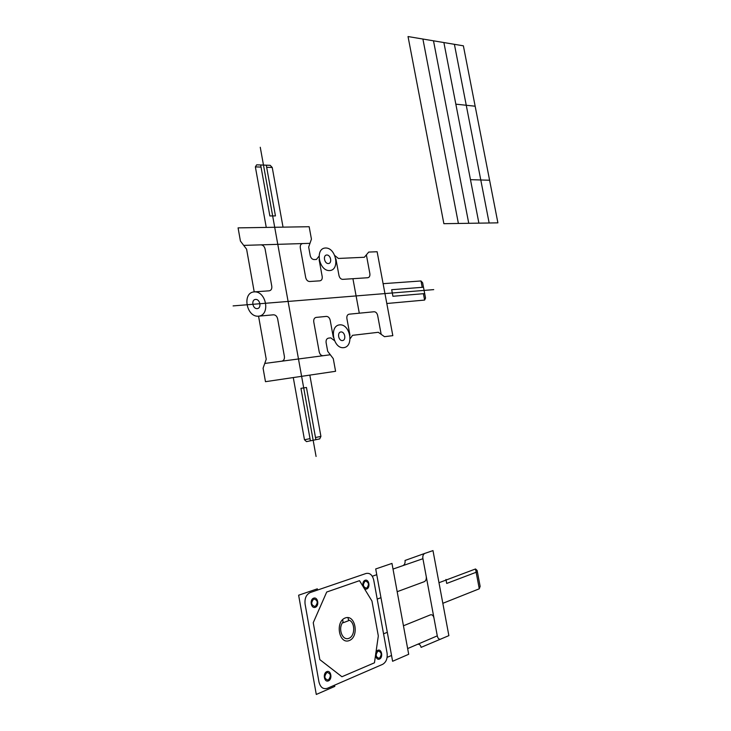 <?xml version="1.0" encoding="UTF-8"?>
<svg xmlns="http://www.w3.org/2000/svg" width="731" height="731" viewBox="0 0 731 731"><rect width="100%" height="100%" fill="white"/><g stroke="black" fill="none" stroke-linecap="round" stroke-linejoin="round"><path stroke-width="1.1" d="M310.008 438.637L304.471 439.77L306.517 441.625L319.703 438.902L320.918 436.398L309.825 375.104M266.258 227.414L255.366 166.887L256.672 164.822L270.205 165.325L272.234 167.481L266.669 167.28M386.809 303.502L424.61 300.075L425.533 298.065L422.637 282.76L420.992 280.969L422.198 287.329M316.075 456.455L260.263 147.26M350.222 338.581L352.534 335.319L378.32 332.294L384.469 336.68L392.821 335.657L377.132 251.738L368.707 252.076L364.367 257.266L338.371 258.454L334.962 255.686M330.037 354.8L281.8 361.187C283.802 360.657 284.661 359.049 284.386 356.372L277.643 318.844C276.967 316.231 275.587 314.878 273.485 314.805L258.555 316.176L266.23 359.223L263.078 368.232L265.472 381.683L335.584 371.293L333.272 358.656L327.689 351.291L326.117 342.702C325.843 340.134 326.62 338.617 328.457 338.142L330.777 337.868L334.268 340.491M244.026 245.378L260.93 244.858C263.041 245.049 264.439 246.448 265.106 249.052L271.786 286.25C272.06 288.882 271.192 290.408 269.182 290.819L254.214 291.879C241.906 292.574 246.32 317.446 258.555 316.176C270.653 315.152 266.303 290.92 254.214 291.879L246.603 249.198L240.426 241.075L238.078 227.871L309.158 226.72L311.433 239.138L308.665 247.069L310.218 255.548C310.867 258.061 312.164 259.395 314.102 259.56L316.441 259.45L318.871 256.38M381.098 333.939L377.653 315.454C377.041 313.06 375.853 311.826 374.089 311.753L349.116 314.184C347.362 314.604 346.622 316.066 346.896 318.57L349.975 335.282M255.558 299.418C250.925 299.728 252.588 309.058 257.202 308.61C261.808 308.263 260.154 299.025 255.558 299.418M340.911 331.947C336.89 332.349 338.49 341.094 342.492 340.564C346.485 340.116 344.895 331.454 340.911 331.947M326.784 255.009C322.736 255.128 324.326 263.79 328.356 263.544C332.386 263.379 330.805 254.799 326.784 255.009M319.109 259.66L322.188 276.51C322.462 279.023 321.686 280.466 319.849 280.841L309.624 281.508C307.66 281.38 306.344 280.046 305.686 277.515L300.286 247.836C300.021 245.296 300.825 243.871 302.707 243.56L309.688 243.341M323.139 355.714C321.183 355.705 319.876 354.434 319.219 351.894L313.763 321.923C313.489 319.346 314.293 317.839 316.157 317.4L326.355 316.404C328.265 316.477 329.553 317.757 330.193 320.26L333.299 337.238M335.913 258.893L338.965 275.477C339.595 277.935 340.847 279.233 342.702 279.361L367.766 277.734C369.438 277.378 370.142 275.998 369.859 273.586L366.45 255.247M260.665 164.978L269.858 215.947L275.45 215.91L266.285 165.179M310.401 440.82L300.944 388.344L306.453 387.476L315.883 439.687M424.684 293.588L392.912 296.274L391.679 289.704L423.487 287.228M255.366 166.887L261.04 167.088M424.61 300.075L423.404 293.698M315.49 437.513L320.918 436.398M359.296 313.197L352.918 278.694M281.8 361.187L265.07 363.408M260.93 244.858L302.707 243.56M339.613 324.866C328.923 325.843 333.181 349.144 343.789 347.654C354.307 346.393 350.112 323.65 339.613 324.866M325.505 248.001C314.732 248.229 318.944 271.302 329.644 270.561C340.244 270.05 336.086 247.526 325.505 248.001M233.098 305.905L433.73 289.622M310.264 592.539L366.067 573.47C369.859 572.738 372.408 574.922 373.724 580.039L387.065 653.002C387.677 658.439 386.196 662.222 382.633 664.342L327.36 688.3C323.175 689.516 320.379 687.387 318.954 681.913L305.083 604.08C304.516 598.342 306.243 594.495 310.264 592.539M326.931 672.401C323.842 676.467 324.299 679.026 328.301 680.095C331.371 676.038 330.915 673.47 326.931 672.401M313.791 598.927C310.675 602.728 311.132 605.268 315.152 606.547C318.259 602.755 317.802 600.215 313.791 598.927M365.262 580.99C362.457 584.553 362.896 586.975 366.587 588.254C369.383 584.69 368.945 582.269 365.262 580.99M378.018 651.001C375.231 654.802 375.679 657.251 379.352 658.329C382.121 654.528 381.673 652.079 378.018 651.001M326.784 671.634C322.517 673.361 324.189 682.736 328.438 680.863C332.678 679.099 331.015 669.815 326.784 671.634M313.654 598.168C309.359 599.603 311.013 608.886 315.289 607.315C319.566 605.835 317.921 596.633 313.654 598.168M365.135 580.268C361.215 581.574 362.823 590.42 366.715 588.985C370.608 587.642 369.009 578.87 365.135 580.268M377.881 650.27C373.998 651.833 375.624 660.76 379.49 659.06C383.346 657.452 381.737 648.607 377.881 650.27M334.579 685.175L334.798 686.4L316.285 694.45L298.632 595.208L317.336 588.839L317.546 590.054M375.707 568.956L391.971 563.418L408.693 654.282L392.602 661.272L375.707 568.956M417.502 644.349C419.265 643.865 420.462 644.87 421.102 647.364L448.871 635.632L432.98 550.607L424.848 553.385C423.24 554.199 422.582 555.88 422.874 558.438L433.94 617.887C433.309 615.438 432.14 614.433 430.44 614.853L403.448 625.773M440.82 639.122C439.139 639.579 437.979 638.592 437.339 636.144L433.94 617.887M402.955 565.62C404.636 564.771 405.33 563.053 405.029 560.458L424.848 553.385M407.642 648.571L437.284 635.86M387.11 657.37L391.542 655.479M372.289 576.247L376.757 574.694M393.013 569.065L422.929 558.712M397.18 591.699L424.272 581.693C425.89 580.825 426.548 579.107 426.246 576.549M377.205 599.082L380.97 597.693M383.556 633.823L387.302 632.315M480.139 586.344L477.133 570.463L475.525 568.974L479.28 588.802L480.139 586.344M477.389 571.806L446.705 583.448L445.956 579.455M341.934 676.742L319.831 659.627L313.243 622.711L326.711 592.028L359.515 580.67L371.951 601.019L378.32 635.943L374.455 662.798L341.934 676.742M443.872 223.686L408.035 36.55L463.381 45.815L497.902 222.854L443.872 223.686M458.392 223.458L422.902 39.035M468.754 223.302L433.501 40.817M478.896 223.147L443.891 42.553M489.149 222.992L454.399 44.317M470.462 179.662L489.596 180.237M455.833 104.158L475.159 106.214M345.224 617.96C334.88 621.688 339.038 644.797 349.308 640.557C359.488 636.591 355.394 614.031 345.224 617.96M348.029 617.594L348.586 620.701L343.204 622.748L342.647 619.623M343.077 622.035C337.576 628.066 342.282 641.188 348.897 638.318C355.558 635.879 355.184 621.359 348.459 619.998M442.831 603.313L479.28 588.802M383.108 283.674L420.992 280.969M438.984 582.708L475.525 568.974M304.471 439.77L293.277 377.561M283.034 227.14L272.234 167.481"/></g></svg>
